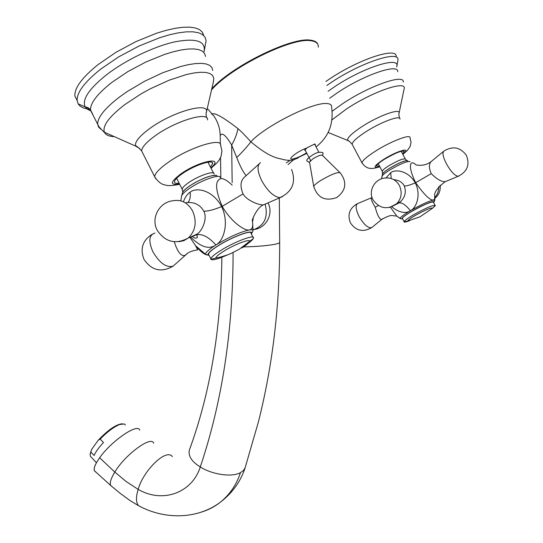 <?xml version="1.0" encoding="UTF-8"?>
<svg xmlns="http://www.w3.org/2000/svg" width="543" height="543" viewBox="0 0 543 543"><rect width="100%" height="100%" fill="white"/><g stroke="black" fill="none" stroke-linecap="round" stroke-linejoin="round"><path stroke-width="0.81" d="M326.825 85.489L329.343 83.751C358.78 63.341 399.064 49.684 397.999 59.866L396.804 66.287M396.22 56.574C397.238 46.304 356.934 59.886 327.538 80.344L325.929 81.45M379.577 166.253L376.496 166.002C376.808 164.665 379.482 162.405 384.519 159.214C395.82 152.692 402.417 150.119 404.318 151.511L404.067 151.042M402.56 153.791L404.318 151.511M391.829 206.876C399.356 212.693 405.553 213.962 410.42 210.691C416.155 208.105 421.497 195.304 415.286 182.862C408.166 170.461 395.352 168.995 390.722 172.667L385.998 177.948M430.918 161.76C423.533 167.251 415.687 164.658 415.992 164.936C410.82 159.52 406.741 164.332 415.653 182.692C424.287 194.862 430.232 200.645 433.497 200.028L434.617 199.043L434.719 196.715C433.66 192.887 437.169 187.864 445.246 181.654L445.925 181.369M402.499 218.714L402.309 218.347C402.804 217.152 405.913 214.858 411.628 211.458C424.382 204.358 431.658 201.297 433.457 202.261L435.072 205.274M400.734 218.754L396.797 216.1L390.458 207.29M382.584 218.754L381.797 219.399C379.693 219.691 377.5 215.646 375.213 207.277C371.582 201.175 370.455 197.951 371.826 197.618L372.05 197.509M396.295 204.161L400.659 201.548C405.173 196.946 406.381 191.747 404.277 185.937C402.322 182.217 398.813 180.12 393.75 179.645M410.413 210.684C405.845 205.078 402.105 202.478 399.18 202.885L400.659 201.548L389.664 207.46M410.067 220.472C406.34 221.978 404.352 222.454 404.094 221.89L404.101 221.72C404.61 220.553 407.725 218.272 413.447 214.879C426.214 207.793 433.484 204.711 435.269 205.641L432.323 208.397M443.448 151.456L431.617 161.183C428.821 163.463 428.692 167.624 431.244 173.651C436.823 179.21 441.486 181.871 445.246 181.654L458.136 176.319C454.796 175.722 450.928 171.615 446.522 164.013C442.925 156.886 442.09 152.549 444.018 150.988C452.781 145.782 460.192 147.16 466.24 155.122M89.975 109.231C84.036 108.743 80.106 106.951 78.185 103.842L77.14 100.516C76.753 92.48 84.606 82.02 100.686 69.144L118.612 56.913L138.994 46.053L159.622 37.745L169.314 34.833L178.253 32.858L186.208 31.847L192.996 31.813L198.466 32.729L202.505 34.555L205.064 37.223L206.116 40.65L204.229 50.94M203.727 35.539L202.417 32.241L199.641 29.689L195.426 27.971L189.833 27.15L182.971 27.265L174.995 28.338L166.077 30.354L156.445 33.272L136.055 41.546L115.958 52.311L98.303 64.42C82.251 77.337 74.439 87.857 74.866 95.975L77.14 100.516M89.079 108.376L83.798 106.292M89.622 108.858L87.959 107.623M179.122 183.201C176.02 183.643 174.466 183.167 174.459 181.79C174.69 179.862 177.357 177.12 182.468 173.563C194.442 165.153 213.596 158.916 212.646 163.613L212.062 162.466M210.474 167.108L212.646 163.613M190.62 236.986C200.679 247.146 209.103 249.8 215.904 244.947C223.037 241.52 229.777 223.865 221.653 206.571C212.279 189.331 195.779 187.206 190.118 192.202C187.186 194.129 184.959 197.333 183.439 201.813M232.2 185.163C225.393 178.749 220.858 177.038 218.605 180.032C215.048 183.391 216.243 192.161 222.189 206.333C231.732 222.956 245.585 231.318 249.332 229.947C252.475 229.546 253.425 226.153 252.19 219.772M208.899 254.979L208.444 254.076C208.933 252.386 212.096 249.671 217.933 245.938C231.671 237.101 252.699 229.241 251.076 233.442L253.004 237.196M207.426 255C204.473 254.721 200.523 251.619 195.568 245.701L189.914 237.298M187.545 253.276L185.462 255.162C181.403 256.934 177.683 252.475 174.289 241.784M253.35 217.41L252.583 221.815M190.79 236.904L195.758 235.112L197.231 234.033C202.627 230.436 207.657 217.858 203.768 211.159C200.048 204.609 194.15 201.772 186.066 202.641M215.89 244.941C208.851 237.135 202.505 233.734 196.858 234.725L197.231 234.033L188.319 238.01L183.839 240.685L178.837 241.703M227.578 254.864C217.621 259.228 212.035 260.667 210.813 259.181L210.813 258.767C211.315 257.104 214.499 254.409 220.349 250.69C234.108 241.886 255.122 233.965 253.459 238.092L253.255 238.615C252.21 240.359 249.176 242.823 244.16 246.02M258.97 164.02L245.022 176.665C240.447 180.317 239.796 186.052 243.067 193.878C247.031 201.12 260.626 205.6 263.579 204.826L265.52 203.978M125.447 425.026L124.456 423.968L119.704 424.477C113.799 426.947 107.297 431.807 100.211 439.056L98.154 440.325C108.145 429.818 116.195 424.3 122.318 423.771M98.154 440.325L91.631 449.407L90.213 454.335L90.335 456.181L91.312 457.233M90.267 453.744L91.631 449.407M112.353 486.908L110.691 485.496C109.571 482.903 110.942 478.437 114.811 472.084L99.654 457.749C111.342 440.97 138.112 422.698 139.707 430.178M99.654 457.749L96.674 462.324C94.516 466.138 93.742 468.914 94.339 470.672L95.738 472.064M95.839 472.159L94.441 470.829C93.756 469.071 94.496 466.233 96.674 462.324M141.58 507.243L138.472 505.655C135.92 502.445 135.818 497.028 138.18 489.399L126.112 481.485L114.811 472.084C124.612 455.183 151.307 435.181 153.689 443.231M211.79 88.801C231.793 66.015 292.697 36.286 311.044 40.257C314.886 40.8 317.173 42.252 317.899 44.607M298.141 157.938L293.512 159.846L290.145 160.334C287.607 160.429 284.294 159.907 280.208 158.746C272.348 157.395 262.561 151.741 250.859 141.777C245.66 135.974 241.343 131.582 237.909 128.596C223.607 117.553 215.069 112.666 212.293 113.928L211.56 114.05L212.686 114.424M305.404 150.567L304.596 150.228L307.406 147.567L314.675 144.004L315.374 144.418L315.11 145.11M288.102 164.543L293.512 159.846L306.856 153.343M246.101 175.688C242.952 171.737 239.836 165.696 236.748 157.551L231.664 145.11C225.99 135.39 222.168 132.18 220.207 135.472L220.214 135.994M316.046 146.895C328.61 137.074 333.802 123.818 331.624 107.12C331.827 104.874 330.158 103.679 326.614 103.537C312.653 102.132 264.835 126.268 250.859 141.777C247.56 146.257 242.857 151.517 236.748 157.551M233.083 252.814C233.042 330.544 222.114 401.929 200.286 466.953C192.303 492.453 163.172 503.856 138.18 489.399C142.904 471.243 166.117 447.846 172.389 456.643M90.885 452.041L94.109 455.502C95.683 451.817 98.799 447.493 103.469 442.525L100.211 439.056M309.51 162.106L312.816 158.841C318.103 155.732 321.293 154.558 322.386 155.325L339.769 172.43M329.655 98.256L336.741 93.22C363.029 75.212 398.766 62.886 397.727 71.71M328.101 91.265L333.002 87.83C362.222 67.658 401.358 55.216 396.668 66.932M403.286 82.02C404.474 73.461 368.792 85.991 342.389 103.862L332.241 111.172M399.078 113.093L404.033 89.296C408.092 79.441 372.763 91.305 346.122 109.245L332.112 119.752M349.468 141.343L347.52 140.393C347.126 137.841 351.905 133.273 361.848 126.689C378.96 115.435 401.44 107.528 399.01 113.426C398.63 113.216 398.806 114.817 399.539 118.218M328.094 132.594L328.488 132.607M352.577 145.083L352.095 144.173C352.468 141.669 356.948 137.61 365.52 131.99C380.691 122.087 400.795 114.654 399.987 119.114M402.858 154.355L407.298 150.506L409.999 146.807L411.071 142.293L410.006 137.8C410.97 133.619 390.926 141.261 375.641 151.022C367 156.567 362.446 160.511 361.977 162.852L362.466 163.708M402.77 154.192C412.639 146.59 397.741 150.465 383.86 159.262C373.727 166.056 372.369 168.52 379.788 166.653M406.782 160.531L405.451 159.201C403.897 158.101 398.406 160.26 388.985 165.676C384.77 168.316 382.523 170.183 382.245 171.276L382.421 171.636M407.399 160.585C404.25 160.585 398.392 163.09 389.826 168.099C385.516 170.794 383.086 172.755 382.537 173.984L382.516 174.038M407.807 160.911C405.702 160.049 399.716 162.459 389.833 168.154C385.503 170.862 383.059 172.83 382.51 174.072L382.503 174.093M410.108 161.773C407.888 160.735 401.209 163.423 390.084 169.823C385.184 172.878 382.455 175.084 381.905 176.434L381.872 176.597M433.619 202.559L434.794 200.482L433.497 200.028C428.4 201.277 420.71 204.84 410.427 210.704C403.972 214.546 400.51 217.125 400.035 218.435L402.641 218.978M433.572 202.471C435.975 199.485 422.434 204.982 411.513 211.478C403.829 216.107 400.863 218.585 402.614 218.924M378.383 205.559L375.213 207.277M371.039 197.944L358.285 203.306C355.19 204.446 355.461 208.845 359.093 216.501C363.817 224.558 367.991 228.27 371.636 227.653L372.308 227.103M438.663 186.738C438.832 190.898 437.543 194.469 434.794 197.448M390.722 172.667L391.198 178.518M415.286 182.862C409.822 185.183 406.15 186.208 404.277 185.937M395.772 204.63L398.508 203.163M399.356 185.468C402.458 192.371 401.521 198.528 396.553 203.944C387.295 210.066 379.442 208.682 373.007 199.797C367.862 190.756 375.077 178.274 385.605 177.995C391.551 177.547 396.132 180.038 399.356 185.468M435.174 205.851L432.384 208.342C431.495 207.27 425.773 209.652 415.219 215.49C410.372 218.361 407.895 220.207 407.793 221.028L404.094 221.89M415.653 182.692L431.244 173.651M459.079 175.946L458.136 176.319C467.238 171.737 470.014 164.8 466.451 155.508M92.792 114.444L90.538 109.944C90.321 102.926 97.455 93.729 111.939 82.339L127.944 71.547L146.074 61.916L164.38 54.483L172.979 51.85L180.9 50.024L187.953 49.04L193.966 48.918L198.799 49.644L202.369 51.171L204.609 53.452L205.498 56.418M91.068 110.996L87.504 109.34L85.217 106.91C81.803 99.661 88.882 88.971 106.462 74.846C125.243 60.314 153.377 46.691 174.31 41.96C196.057 37.772 205.98 40.996 204.066 51.639M212.754 70.42L211.919 67.563L209.727 65.391L206.211 63.972L201.419 63.355L195.453 63.572L188.435 64.637L180.534 66.538L162.907 72.667L144.418 81.348L127.055 91.665L119.392 97.095C104.819 108.362 97.584 117.39 97.679 124.184L98.554 127.028L100.747 129.153M206.347 112.442L213.508 81.355L213.745 78.043L212.551 75.402L209.91 73.515L205.865 72.45L200.496 72.26L193.926 72.966L186.33 74.567L168.927 80.283L150.282 88.801L141.194 93.81L124.856 104.561C108.871 116.921 102.077 126.207 104.473 132.411C105.817 134.997 109.034 136.408 114.111 136.646M139.768 148.531L135.614 146.101C134.474 142.246 139.096 136.456 149.481 128.725C172.898 111.267 210.922 101.039 206.252 112.835C205.899 112.659 206.001 114.308 206.564 117.783M142.755 153.153L141.642 150.94C141.818 147.316 146.216 142.347 154.83 136.049C175.301 120.94 208.845 110.921 207.501 119.881M211.078 168.296L216.969 162.825L219.182 160.022L221.062 156.398L221.958 150.873L220.634 145.422C222.284 137.026 188.889 147.567 168.187 162.384C159.479 168.561 154.965 173.346 154.66 176.726L155.895 178.891M210.867 167.868C225.033 156.045 199.715 160.653 181.213 173.651C170.115 182.048 169.545 185.482 179.509 183.968M214.017 174.031C214.845 170.217 198.935 175.498 188.923 182.441C184.647 185.394 182.394 187.647 182.176 189.215L182.536 190.057M216.141 175.437C210.236 175.151 201.453 178.613 189.792 185.815C185.591 188.686 183.167 190.973 182.536 192.677M217.146 176.271C216.942 172.85 200.245 178.667 189.785 185.896C185.543 188.794 183.113 191.102 182.489 192.813L181.545 196.254M220.254 177.554C220.356 173.584 201.562 180.086 189.758 188.224C184.919 191.53 182.197 194.129 181.593 196.016L180.805 200.849M251.375 234.019L252.909 231.121C253.201 229.927 252.006 229.533 249.332 229.947C240.237 232.017 229.098 237.019 215.91 244.961C209.279 249.217 205.749 252.278 205.335 254.144L209.143 255.461M251.26 233.795C254.857 228.427 232.513 236.443 217.709 245.979C209.286 251.463 206.408 254.592 209.082 255.346M155.026 233.09C149.006 234.82 148.273 241.004 152.827 251.64C159.574 263.084 166.334 267.923 173.102 266.172L174.873 264.597M265.167 204.385C268.29 216.82 264.631 225.189 254.185 229.492L252.943 229.75M190.118 192.202C190.668 196.763 189.962 200.15 188 202.376M221.653 206.571C213.698 209.836 207.738 211.363 203.768 211.159M196.851 234.725L195.758 235.112M192.636 211.037C197.068 221.659 195.629 230.646 188.319 238.01C175.559 244.798 165.153 242.144 157.09 230.042C150.642 217.933 159.493 201.901 173.156 200.747C181.335 199.274 187.83 202.702 192.636 211.037M241.811 247.968C246.054 245.314 248.599 243.271 249.454 241.839C252.149 237.807 234.902 244.099 223.451 251.409C218.313 254.681 215.781 256.92 215.876 258.115L210.813 259.181M222.189 206.333L243.067 193.878M260.504 162.628C256.846 165.242 257.26 171.276 261.74 180.738C267.733 191.224 273.794 196.851 279.923 197.625C292.399 191.733 296.288 182.333 291.584 169.423M282.543 196.559L263.579 204.826C256.968 207.087 251.416 220.981 252.678 220.098M94.339 470.672L110.691 485.496L120.112 493.282L130.055 500.571L138.472 505.655C163.952 519.644 196.953 519.726 220.275 502.275C214.281 506.992 207.507 510.42 199.953 512.538M240.434 472.702C236.572 484.655 229.852 494.51 220.275 502.275C236.748 489.745 242.68 475.268 245.151 467.686L243.481 470.462L240.434 472.702C230.381 477.881 210.63 473.734 200.286 466.953C191.699 461.659 188.068 456.032 189.371 450.059C210.168 393.363 221.001 329.201 221.87 257.572M279.326 197.89L279.672 242.198C280.005 242.897 278.22 243.624 274.31 244.391C266.423 245.789 256.147 246.631 243.474 246.909M318.32 47.187C318.483 43.644 316.128 41.512 311.254 40.8C292.738 36.788 230.958 67.169 211.532 89.921M306.727 148.042C297.937 151.042 286.65 159.703 292.249 159.072C295.962 158.522 300.741 156.432 306.578 152.807M290.145 160.334L286.29 162.88M237.909 128.596C237.108 133.578 235.024 139.083 231.664 145.11L232.166 182.604M313.827 186.941L313.745 186.5C314.119 185.231 316.447 183.222 320.723 180.48C331.725 174.099 338.269 171.608 340.359 173.013C347.262 182.38 346.034 190.566 336.68 197.571C325.243 201.562 317.601 197.876 313.745 186.5L309.469 161.875M379.869 166.796C374.799 168.262 371.663 168.785 370.462 168.344C367.387 168.337 364.557 166.504 361.977 162.852L352.095 144.173C349.292 141.146 347.764 139.884 347.52 140.393L328.155 132.472M381.532 178.803L382.537 173.984L382.245 171.276L378.24 163.728M405.248 158.821L401.209 151.266M434.787 198.188L434.8 200.211M357.179 203.754C349.482 208.288 347.242 214.682 350.452 222.929C356.025 230.924 363.084 232.499 371.636 227.653L381.797 219.399C387.587 216.107 391.442 214.892 393.363 215.747L396.797 216.1L400.035 218.435M434.794 198.405C439.002 194.923 440.767 190.512 440.095 185.177M404.101 221.72L402.309 218.347M407.793 221.028L420.058 216.779L432.384 208.342M179.692 184.321C172.185 185.72 167.583 185.977 165.88 185.095C161.895 184.803 158.156 182.014 154.66 176.726L141.642 150.94C138.139 147.119 136.13 145.504 135.614 146.101L103.862 131.983L99.064 126.906L89.962 109.218L87.762 107.521L85.217 106.91L78.185 103.842M182.563 192.595C182.91 192.602 182.781 191.475 182.176 189.215L176.631 178.287M213.542 173.108L207.962 162.194M252.773 224.544L252.929 230.537M152.081 234.325C142.653 240.406 139.938 248.708 143.922 259.228C151.551 270.563 161.278 272.878 173.102 266.172L185.462 255.162C189.548 250.099 198.982 250.221 197.584 249.57L195.568 245.694L205.335 254.144M252.95 229.343L254.185 229.492C266.335 228.026 273.821 213.548 267.998 202.885M192.494 236.612C194.557 238.296 196.193 238.574 197.387 237.454L196.858 234.725M210.813 258.767L208.444 254.076M215.876 258.115C221.775 256.961 229.56 254.226 230.483 253.717L239.32 249.223L253.255 238.615M245.151 467.686L258.42 421.877C272.722 365.161 279.808 305.383 279.672 242.545M220.336 144.133L220.207 135.478C220.003 128.392 217.919 121.944 213.942 116.127L207.263 108.451M220.831 177.832L220.533 157.66M96.437 462.745L90.335 456.181M90.321 453.072L90.213 454.335M314.533 144.017L318.856 152.25M304.908 149.617L310.589 160.477M310.189 159.71L310.358 160.68M311.091 156.011C307.29 158.692 305.994 160.423 307.209 161.21L309.564 162.432M323.112 153.153L322.61 155.549M311.22 155.929C315.931 152.542 319.813 151.483 322.868 152.759"/></g></svg>

